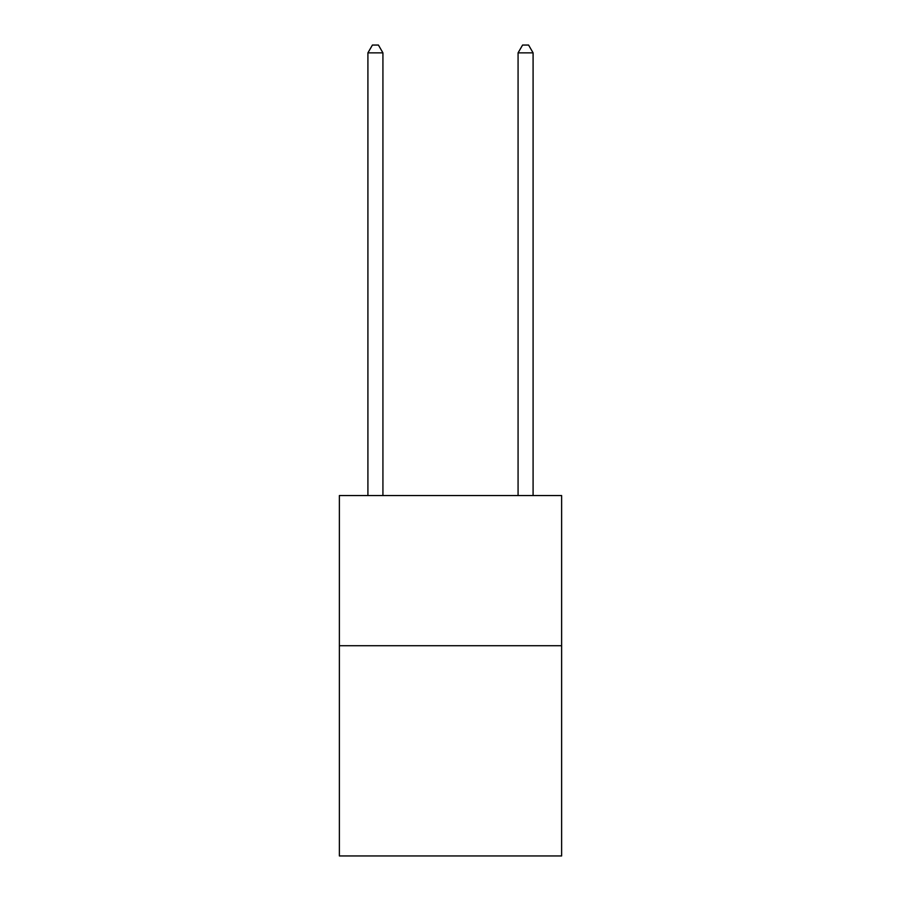 <?xml version="1.0" encoding="UTF-8"?>
<svg xmlns="http://www.w3.org/2000/svg" width="901" height="901" viewBox="0 0 901 901"><rect width="100%" height="100%" fill="white"/><g stroke="black" fill="none" stroke-linecap="round" stroke-linejoin="round"><path stroke-width="1.35" d="M561.627 645.713L561.627 855.95L339.373 855.95L339.373 495.55L561.627 495.55L561.627 645.713L339.373 645.713M382.925 495.55L382.925 52.855L367.912 52.855L367.912 495.55M367.912 52.855L372.417 45.05L378.42 45.05L382.925 52.855M533.088 495.55L533.088 52.855L518.075 52.855L518.075 495.55M518.075 52.855L522.58 45.05L528.583 45.05L533.088 52.855"/></g></svg>
